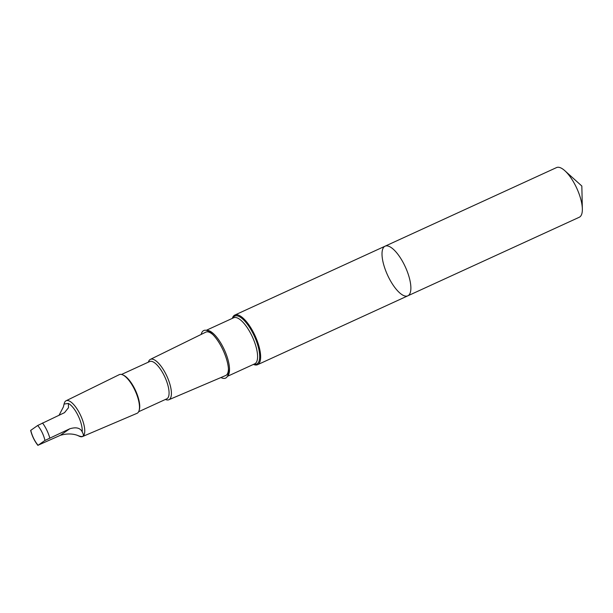 <?xml version="1.0" encoding="UTF-8"?>
<svg xmlns="http://www.w3.org/2000/svg" width="613" height="613" viewBox="0 0 613 613"><rect width="100%" height="100%" fill="white"/><g stroke="black" fill="none" stroke-linecap="round" stroke-linejoin="round"><path stroke-width="0.92" d="M410.434 282.938A27.301 9.785 65.4 0 1 407.821 295.826A27.301 9.785 65.4 0 1 387.546 275.084A27.301 9.785 65.4 0 1 385.064 246.188A27.301 9.785 65.4 0 1 399.408 256.395A27.301 9.785 65.4 0 1 410.434 282.938A27.301 9.785 65.4 0 1 407.821 295.826L579.293 217.24A27.309 9.785 -114.6 0 0 582.35 208.903A27.309 9.785 -114.6 0 0 581.906 204.344A27.309 9.785 -114.6 0 0 564.841 170.713A27.309 9.785 -114.6 0 0 556.535 167.587L385.064 246.188A27.301 9.785 65.4 0 1 399.408 256.395A27.301 9.785 65.4 0 1 410.434 282.938M30.788 430.272A14.214 5.096 -114.6 0 0 38.06 445.23L60.281 435.345C66.465 433.544 72.104 433.514 77.2 435.268C83.13 437.736 84.793 436.586 82.173 431.813C80.234 427.882 76.081 426.878 69.713 428.809L44.941 440.463L37.929 445.398C34.497 441.046 32.075 436.058 30.65 430.426L37.661 425.499L64.518 412.649L68.503 407.699L68.372 403.446L64.066 404.067L63.4 406.902L58.971 415.43M82.173 431.813A17.861 6.398 -114.6 0 0 81.935 427.161A17.861 6.398 -114.6 0 0 68.372 403.446M253.43 364.413A27.301 9.785 -114.6 0 0 257.583 364.689A27.301 9.785 -114.6 0 0 260.196 351.801A27.301 9.785 -114.6 0 0 249.169 325.258A27.301 9.785 -114.6 0 0 234.833 315.051A27.301 9.785 -114.6 0 0 232.327 318.377M212.895 334.637A23.853 8.551 -114.6 0 0 205.799 332.154L150.354 359.387A22.198 7.954 -114.6 0 0 148.354 362.16M220.956 377.531A26.167 9.379 -114.6 0 0 225.576 378.114A26.167 9.379 -114.6 0 0 228.488 369.493A26.167 9.379 -114.6 0 0 212.198 333.955A26.167 9.379 -114.6 0 0 203.769 330.53A26.167 9.379 -114.6 0 0 201.194 334.414M165.441 399.446A22.198 7.954 -114.6 0 0 168.851 399.745L225.676 375.516A23.853 8.551 -114.6 0 0 228.427 368.52M168.851 399.745A22.198 7.954 -114.6 0 0 171.05 389.232A22.198 7.954 -114.6 0 0 162.024 367.57A22.198 7.954 -114.6 0 0 150.354 359.387M138.622 411.737L166.774 398.833A20.505 7.348 -114.6 0 0 168.744 389.148A20.505 7.348 -114.6 0 0 160.46 369.218A20.505 7.348 -114.6 0 0 149.687 361.547L121.535 374.451M77.2 435.268L79.452 436.303A19.693 7.057 -114.6 0 0 82.479 436.571L137.028 413.315A21.279 7.624 -114.6 0 0 139.082 410.58L139.343 409.683A20.505 7.348 -114.6 0 0 139.396 402.603A20.505 7.348 -114.6 0 0 123.558 375.256L122.707 374.865A21.279 7.624 -114.6 0 0 119.305 374.635L66.074 400.772A19.693 7.057 -114.6 0 0 64.304 403.247L64.066 404.067M139.082 410.58A21.279 7.624 -114.6 0 0 139.136 403.239A21.279 7.624 -114.6 0 0 122.707 374.865M82.479 436.571A19.693 7.057 -114.6 0 0 84.433 427.246A19.693 7.057 -114.6 0 0 76.426 408.036A19.693 7.057 -114.6 0 0 66.074 400.772M203.784 330.53L203.769 330.53A26.167 9.379 65.4 0 1 203.784 330.53A26.167 9.379 65.4 0 1 209.684 331.878A26.167 9.379 65.4 0 1 228.097 365.746A26.167 9.379 65.4 0 1 228.419 372.75A26.167 9.379 65.4 0 1 225.592 378.106A26.167 9.379 65.4 0 1 225.584 378.106L225.576 378.114M49.776 437.943A17.861 6.398 -114.6 0 0 42.496 422.985M44.941 440.463A14.214 5.096 -114.6 0 0 37.661 425.499M227.507 376.129A25.325 9.072 -114.6 0 0 229.101 364.72A25.325 9.072 -114.6 0 0 219.584 341.15A25.325 9.072 -114.6 0 0 206.527 330.361M227.392 376.351L254.747 363.808A25.325 9.072 -114.6 0 0 257.176 351.854A25.325 9.072 -114.6 0 0 246.947 327.242A25.325 9.072 -114.6 0 0 233.645 317.772L206.29 330.307M253.897 364.199A26.382 9.456 -114.6 0 0 259.268 351.601A26.382 9.456 -114.6 0 0 246.656 323.304A26.382 9.456 -114.6 0 0 232.794 318.162M60.281 435.345L69.713 428.809M582.35 208.903L581.837 186.03L564.841 170.713M257.583 364.689L407.821 295.826M234.833 315.051L385.064 246.188"/></g></svg>
